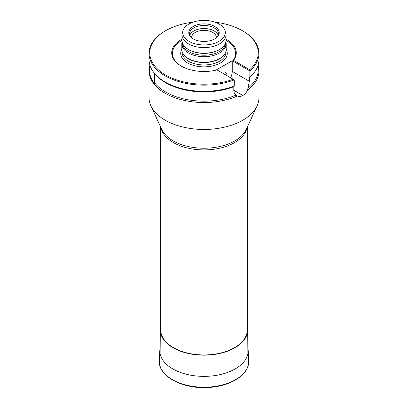 <?xml version="1.0" encoding="UTF-8"?>
<svg xmlns="http://www.w3.org/2000/svg" width="408" height="408" viewBox="0 0 408 408"><rect width="100%" height="100%" fill="white"/><g stroke="black" fill="none" stroke-linecap="round" stroke-linejoin="round"><path stroke-width="0.61" d="M160.721 127.199L160.721 329.945A43.279 24.985 0 0 0 204 354.935A43.279 24.985 0 0 0 247.279 329.945L247.279 127.199M149.909 65.198A54.958 31.727 0 0 0 149.042 70.808L149.042 97.731A54.958 31.727 0 0 0 150.894 105.896A54.958 31.727 0 0 0 237.364 122.941A54.958 31.727 0 0 0 242.862 120.166A54.958 31.727 0 0 0 257.106 105.896A54.958 31.727 0 0 0 258.958 97.731L258.958 70.808A54.958 31.727 0 0 0 258.269 65.805M149.042 70.808A54.958 31.727 0 0 0 179.642 99.251A54.958 31.727 0 0 0 237.364 96.018C239.047 96.757 240.878 96.579 242.852 95.492A54.958 31.727 180 0 0 242.872 95.482C244.805 94.314 246.406 92.509 247.671 90.071A54.958 31.727 0 0 0 258.958 70.808M150.037 65.596A54.56 31.503 0 0 0 154.54 83.543L154.54 82.732A54.269 31.334 0 0 0 235.936 95.166L237.364 96.018M247.671 90.071L247.88 88.276A54.269 31.334 0 0 0 258.269 69.834L258.269 64.592M154.54 82.732L154.54 73.455A54.269 31.334 0 0 0 233.794 86.746L233.794 90.265C233.835 92.432 234.549 94.069 235.936 95.166M249.359 77.76A54.269 31.334 0 0 0 253.541 73.353L254.169 72.542A54.958 31.727 180 0 1 249.854 77.076L249.359 77.76L249.359 81.279L232.234 71.39L232.234 60.731L216.668 69.717L217.01 69.916A32.288 18.64 0 0 1 181.167 66.04A32.288 18.64 0 0 1 182.019 39.204M247.88 88.276L249.359 81.279M154.54 73.455L154.54 73.445A54.56 31.503 180 0 1 154.193 73.012L153.831 72.542A54.958 31.727 180 0 1 149.042 59.588L149.042 53.417A54.958 31.727 0 0 0 177.964 81.36A54.958 31.727 0 0 0 234.289 79.892L217.01 69.916M153.831 72.542A54.958 31.727 180 0 0 234.289 86.062L233.794 86.746M249.854 77.076L249.854 70.905L232.728 61.016L233.549 60.369L249.742 69.717L249.854 70.905A54.958 31.727 0 0 0 258.958 53.417L258.958 59.588A54.958 31.727 180 0 1 254.169 72.542M191.648 37.796A12.367 7.14 180 0 1 191.632 37.485A12.367 7.14 180 0 1 195.259 32.436A12.367 7.14 180 0 1 208.733 30.891A12.367 7.14 180 0 1 216.368 37.485A12.367 7.14 180 0 1 216.352 37.796M230.627 77.78A10.991 6.344 120 0 0 232.234 71.39M223.615 73.731A3.432 1.984 -60 0 1 226.17 72.91A3.432 1.984 -60 0 1 226.731 75.531M225.981 40.31A31.6 18.243 0 0 1 232.728 61.016L232.234 60.731M182.019 40.31A31.6 18.243 0 0 0 181.412 66.178M233.549 60.369A32.288 18.64 0 0 0 225.981 39.204M249.742 69.717A54.269 31.334 0 0 0 242.377 30.702A54.269 31.334 0 0 0 215.011 22.175M192.989 22.175A54.269 31.334 0 0 0 165.623 30.702A54.269 31.334 0 0 0 161.69 72.481A54.269 31.334 0 0 0 233.208 79.264M258.958 53.417A54.958 31.727 0 0 0 242.862 30.983L242.377 30.702M165.623 30.702L165.138 30.983A54.958 31.727 0 0 0 149.042 53.417M234.289 86.062L234.289 79.892M193.239 38.877A15.218 8.787 0 0 0 217.892 36.251A15.218 8.787 0 0 0 212.629 25.429A15.218 8.787 0 0 0 193.239 26.454A15.218 8.787 0 0 0 190.108 36.251A15.218 8.787 0 0 0 193.239 38.877M188.981 41.335A21.241 12.266 0 0 0 213.96 43.498A21.241 12.266 0 0 0 224.859 30.34A21.241 12.266 0 0 0 204 20.4A21.241 12.266 0 0 0 183.141 30.34A21.241 12.266 0 0 0 188.981 41.335M183.141 30.34L182.417 32.502A21.981 12.689 0 0 0 182.019 34.91A21.981 12.689 0 0 0 188.46 43.88A21.981 12.689 0 0 0 212.41 46.634A21.981 12.689 0 0 0 225.981 34.91A21.981 12.689 0 0 0 225.583 32.502L224.859 30.34M182.019 34.91L182.019 40.52A21.981 12.689 0 0 0 183.937 45.696A21.981 12.689 0 0 0 188.46 49.49A21.981 12.689 0 0 0 224.063 45.696A21.981 12.689 0 0 0 225.981 40.52L225.981 34.91M184.028 45.818A21.777 12.572 0 0 0 184.12 45.936A21.777 12.572 0 0 0 188.603 49.694A21.777 12.572 0 0 0 223.88 45.936A21.777 12.572 0 0 0 223.972 45.818M182.223 42.238L182.223 42.636A21.777 12.572 0 0 0 188.603 51.525A21.777 12.572 0 0 0 212.333 54.254A21.777 12.572 0 0 0 225.777 42.636L225.777 42.238M182.126 41.749A22.185 12.811 0 0 0 181.815 43.88A22.185 12.811 0 0 0 188.312 52.938A22.185 12.811 0 0 0 212.492 55.718A22.185 12.811 0 0 0 226.185 43.88A22.185 12.811 0 0 0 225.874 41.749M181.815 43.88L181.815 49.49A22.185 12.811 0 0 0 183.748 54.723A22.185 12.811 0 0 0 188.312 58.548A22.185 12.811 0 0 0 224.252 54.723A22.185 12.811 0 0 0 226.185 49.49L226.185 43.88M183.748 54.723L183.993 55.039A21.915 12.653 0 0 0 188.506 58.823A21.915 12.653 0 0 0 224.007 55.039L224.252 54.723M190.495 36.72A14.428 8.328 180 0 1 189.572 33.788A14.428 8.328 180 0 1 193.8 27.897A14.428 8.328 180 0 1 209.518 26.092A14.428 8.328 180 0 1 218.428 33.788A14.428 8.328 180 0 1 217.505 36.72M189.822 35.328A14.428 8.328 180 0 1 193.8 30.983A14.428 8.328 180 0 1 208.259 28.912A14.428 8.328 180 0 1 218.178 35.328M160.721 326.492A43.692 25.225 0 0 0 160.308 329.837A43.692 25.225 0 0 0 204 355.174A43.692 25.225 0 0 0 247.692 329.837A43.692 25.225 0 0 0 247.279 326.492M159.36 360.81A44.651 25.78 0 0 0 204 387.228A44.651 25.78 0 0 0 248.64 360.81C249.65 374.391 230.729 386.534 208.187 387.488C182.702 389.303 158.044 376.232 159.36 360.81L159.814 350.222A44.202 25.52 0 0 0 204 376.37A44.202 25.52 0 0 0 248.186 350.222L248.64 360.81M246.983 127.847A43.279 24.985 180 0 1 234.605 142.586A43.279 24.985 180 0 1 189.812 148.522A43.279 24.985 180 0 1 161.017 127.847M150.894 105.896L161.777 129.489A43.692 25.225 0 0 0 192.658 147.359A43.692 25.225 0 0 0 234.896 140.837A43.692 25.225 0 0 0 246.223 129.489L257.106 105.896M181.815 49.332A23.287 13.444 0 0 0 187.532 62.924A23.287 13.444 0 0 0 216.118 64.903A23.287 13.444 0 0 0 226.185 49.332M182.085 51.49L182.085 52.295A21.915 12.653 0 0 0 188.506 61.241A21.915 12.653 0 0 0 212.384 63.985A21.915 12.653 0 0 0 225.915 52.295L225.915 51.49M242.852 95.492L233.794 90.265M242.872 95.482L233.794 90.239M160.176 347.494L159.814 350.222M248.186 350.222L247.824 347.494M160.308 329.837L160.125 353.945M247.692 329.837L247.875 353.945"/></g></svg>
